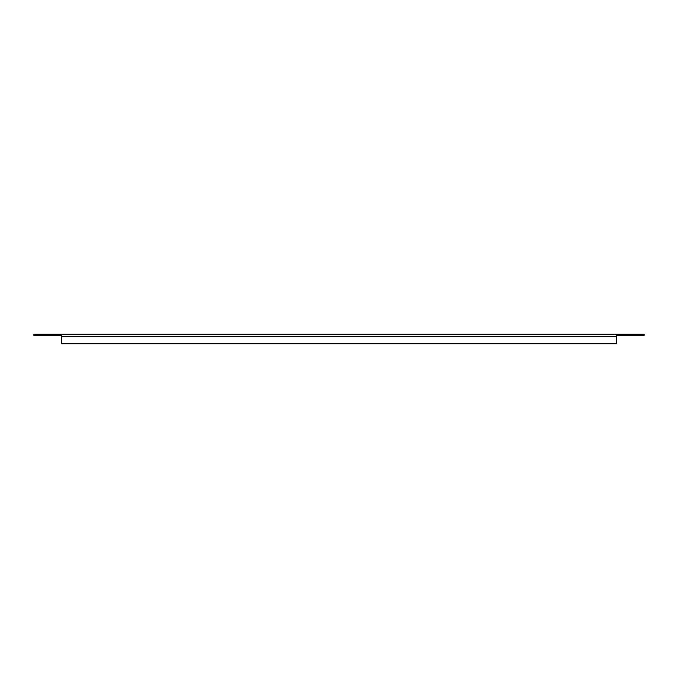 <?xml version="1.0" encoding="UTF-8"?>
<svg xmlns="http://www.w3.org/2000/svg" width="678" height="678" viewBox="0 0 678 678"><rect width="100%" height="100%" fill="white"/><g stroke="black" fill="none" stroke-linecap="round" stroke-linejoin="round"><path stroke-width="1.02" d="M61.639 335.457L33.9 335.457L33.9 334.279L616.361 334.279L616.361 343.721L61.639 343.721L61.639 334.279M616.361 334.279L644.1 334.279L644.1 335.457L616.361 335.457M61.639 336.635L616.361 336.635"/></g></svg>

